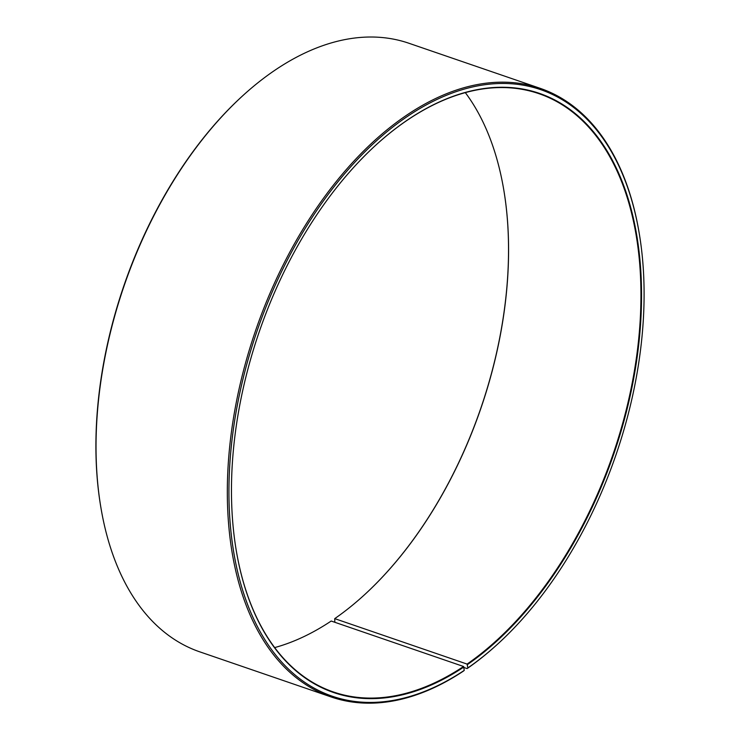 <?xml version="1.0" encoding="UTF-8"?>
<svg xmlns="http://www.w3.org/2000/svg" width="740" height="740" viewBox="0 0 740 740"><rect width="100%" height="100%" fill="white"/><g stroke="black" fill="none" stroke-linecap="round" stroke-linejoin="round"><path stroke-width="1.11" d="M464.257 670.375A320.67 189.847 -71 0 1 231.676 537.999A320.67 189.847 -71 0 1 397.019 123.821A320.67 189.847 -71 0 1 639.073 232.443L638.935 231.611A321.761 190.485 -71 0 0 540.191 88.338A321.761 190.485 -71 0 0 255.522 330.78A321.761 190.485 -71 0 0 331.168 696.969A321.761 190.485 -71 0 0 463.518 671.032L464.257 670.375L463.545 666.49L331.187 621.036A316.313 187.257 -71 0 1 274.697 647.583M463.545 666.49A316.313 187.257 -71 0 1 333.435 691.983A316.313 187.257 -71 0 1 236.393 551.3M375.92 145.04A316.313 187.257 -71 0 1 538.923 93.666A316.313 187.257 -71 0 1 637.353 350.825A316.313 187.257 -71 0 1 467.088 664.085L334.73 618.631L334.841 622.285M465.303 92.602A316.313 187.257 -71 0 1 503.635 189.061A316.313 187.257 -71 0 1 364.21 595.034A316.313 187.257 -71 0 1 334.73 618.631M503.607 188.894A316.748 187.516 -71 0 1 364.08 595.154M331.168 696.969L199.809 651.857A321.761 190.485 -71 0 1 101.066 508.584L100.927 507.751A320.67 189.847 -71 0 1 242.267 96.172L242.896 95.599A321.761 190.485 -71 0 1 408.832 43.225L540.191 88.338M101.066 508.584A321.761 190.485 -71 0 1 242.896 95.599M639.073 232.443A320.67 189.847 -71 0 1 497.733 644.022L497.104 644.596A321.761 190.485 -71 0 1 467.116 668.59L467.846 667.943L467.088 664.085M463.971 667.508L467.116 668.59M497.733 644.022A320.67 189.847 -71 0 1 467.846 667.943M463.915 666.981A316.748 187.516 -71 0 1 236.421 551.466A316.748 187.516 -71 0 1 376.04 144.929A316.748 187.516 -71 0 1 636.354 233.017A316.748 187.516 -71 0 1 467.458 664.576"/></g></svg>
